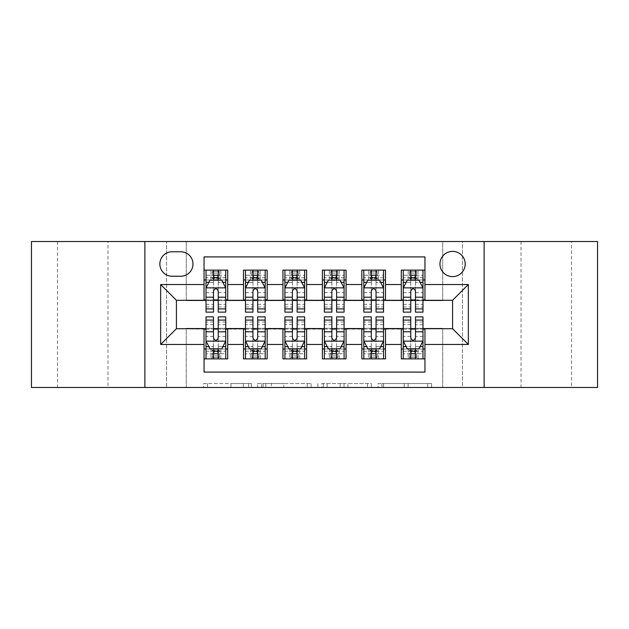 <?xml version="1.0" encoding="UTF-8"?>
<svg xmlns="http://www.w3.org/2000/svg" width="629" height="629" viewBox="0 0 629 629"><rect width="100%" height="100%" fill="white"/><g stroke="black" fill="none" stroke-linecap="round" stroke-linejoin="round"><path stroke-width="0.47" stroke-dasharray="3.15 2.36" d="M251.38 387.48L207.531 387.48L251.38 387.48L251.38 383.533L230.953 383.533L230.953 387.48L230.953 383.533L251.38 383.533L251.38 387.48L251.38 383.533L230.953 383.533L230.953 387.48L230.953 383.533L251.38 383.533L207.531 383.533L251.38 383.533M571.517 241.52L521.016 241.52L571.517 241.52L571.517 387.48L521.016 387.48L571.517 387.48M521.016 241.52L521.016 387.48M107.984 241.52L57.483 241.52L107.984 241.52L107.984 387.48L57.483 387.48L107.984 387.48M57.483 241.52L57.483 387.48M452.573 251.38A12.627 12.627 0 0 0 439.946 264.007A12.627 12.627 0 0 0 452.573 276.626A12.627 12.627 0 0 0 465.201 264.007A12.627 12.627 0 0 0 452.573 251.38M427.665 387.48L381.976 387.48L427.665 387.48L427.665 383.533L408.111 383.533L431.541 383.533L431.541 387.48L431.541 383.533L381.976 383.533L431.541 383.533L431.541 387.48L431.541 383.533L427.665 383.533L427.665 387.48M404.243 387.48L383.525 387.48L404.243 387.48L404.243 383.533L408.111 383.533L404.243 383.533L404.243 387.48L404.243 383.533L383.525 383.533L383.525 387.48L383.525 383.533L404.243 383.533L404.243 387.48M378.1 387.48L381.976 387.48L378.1 387.48L378.1 383.533L381.976 383.533L378.1 383.533L378.1 387.48M203.654 387.48L207.531 387.48L203.654 387.48L203.654 383.533L207.531 383.533L203.654 383.533L203.654 387.48M442.714 387.48L462.433 387.48L462.433 241.52L597.55 241.52L597.55 387.48L462.433 387.48L462.433 241.52L442.714 241.52L442.714 300.693L186.286 300.693L186.286 241.52L442.714 241.52L442.714 300.693L186.286 300.693L186.286 241.52L166.567 241.52L166.567 387.48L31.45 387.48L31.45 241.52L166.567 241.52L166.567 387.48L186.286 387.48L186.286 328.307L442.714 328.307L442.714 387.48L186.286 387.48L186.286 328.307L442.714 328.307L442.714 387.48M311.111 387.48L307.243 387.48L311.111 387.48L311.111 383.533L311.111 387.48M261.546 387.48L307.243 387.48L257.678 387.48L261.546 387.48L261.546 383.533L311.111 383.533L257.678 383.533L257.678 387.48L257.678 383.533L261.546 383.533L261.546 387.48M321.757 387.48L371.322 387.48L317.889 387.48L321.757 387.48L321.757 383.533L371.322 383.533L371.322 387.48L371.322 383.533L347.9 383.533L347.9 387.48M401.286 270.116L424.96 270.116L424.96 279.984L401.286 279.984L401.286 270.116M361.84 270.116L385.506 270.116L385.506 279.984L361.84 279.984L361.84 270.116M322.386 270.116L346.06 270.116L346.06 279.984L322.386 279.984L322.386 270.116M282.94 270.116L306.614 270.116L306.614 279.984L282.94 279.984L282.94 270.116M243.494 270.116L267.16 270.116L267.16 279.984L243.494 279.984L243.494 270.116M204.04 358.884L204.04 349.016L227.714 349.016L227.714 358.884L204.04 358.884L204.04 372.093L424.96 372.093L424.96 358.884L401.286 358.884L401.286 349.016L424.96 349.016L424.96 358.884M267.16 358.884L243.494 358.884L243.494 349.016L267.16 349.016L267.16 358.884M306.614 358.884L282.94 358.884L282.94 349.016L306.614 349.016L306.614 358.884M346.06 358.884L322.386 358.884L322.386 349.016L346.06 349.016L346.06 358.884M385.506 358.884L361.84 358.884L361.84 349.016L385.506 349.016L385.506 358.884M401.286 349.016L401.286 329.093L452.573 328.7L452.573 300.3L385.506 300.3L385.506 279.984M385.506 299.907L346.06 300.3L346.06 279.984M346.06 299.907L306.614 300.3L306.614 279.984M306.614 299.907L267.16 300.3L267.16 279.984M204.04 270.116L227.714 270.116L227.714 279.984L204.04 279.984L204.04 256.907L424.96 256.907L424.96 270.116M361.84 349.016L361.84 329.093L401.286 329.093M322.386 349.016L322.386 329.093L361.84 329.093M282.94 349.016L282.94 329.093L322.386 329.093M243.494 349.016L243.494 329.093L282.94 329.093M267.16 299.907L227.714 300.3L227.714 279.984M204.04 349.016L204.04 329.093L243.494 329.093M227.714 299.907L176.427 300.3L176.427 328.7L204.04 329.093M218.239 279.984L225.74 279.984L225.74 270.116L210.943 270.116L210.943 279.984L206.013 279.984L213.506 279.984M204.04 299.907L204.04 279.984M206.013 299.907L213.506 299.907M218.239 299.907L225.74 299.907M227.714 349.016L227.714 329.093M206.013 329.093L213.506 329.093M218.239 329.093L225.74 329.093M206.013 316.867L206.013 353.75L206.013 349.016L213.506 349.016M218.239 349.016L225.74 349.016L225.74 358.884L206.013 358.884L225.74 358.884M245.467 299.907L252.96 299.907M257.693 299.907L265.186 299.907M257.693 279.984L265.186 279.984L265.186 270.116L250.397 270.116L250.397 279.984L245.467 279.984L252.96 279.984M243.494 299.907L243.494 279.984M267.16 349.016L267.16 329.093M245.467 329.093L252.96 329.093M257.693 329.093L265.186 329.093M245.467 316.867L245.467 353.75L245.467 349.016L252.96 349.016M257.693 349.016L265.186 349.016L265.186 358.884L245.467 358.884L265.186 358.884M284.913 329.093L292.406 329.093M297.14 329.093L304.64 329.093M306.614 349.016L306.614 329.093M284.913 316.867L284.913 353.75L284.913 349.016L292.406 349.016M297.14 349.016L304.64 349.016L304.64 358.884L284.913 358.884L304.64 358.884M282.94 299.907L282.94 279.984M297.14 279.984L304.64 279.984L304.64 270.116L289.843 270.116L289.843 279.984L284.913 279.984L292.406 279.984M284.913 299.907L292.406 299.907M297.14 299.907L304.64 299.907M324.36 329.093L331.86 329.093M336.594 329.093L344.087 329.093M346.06 349.016L346.06 329.093M324.36 316.867L324.36 353.75L324.36 349.016L331.86 349.016M336.594 349.016L344.087 349.016L344.087 358.884L324.36 358.884L344.087 358.884M322.386 299.907L322.386 279.984M336.594 279.984L344.087 279.984L344.087 270.116L329.297 270.116L329.297 279.984L324.36 279.984L331.86 279.984M324.36 299.907L331.86 299.907M336.594 299.907L344.087 299.907M363.814 329.093L371.307 329.093M376.04 329.093L383.533 329.093M385.506 349.016L385.506 329.093M363.814 316.867L363.814 353.75L363.814 349.016L371.307 349.016M376.04 349.016L383.533 349.016L383.533 358.884L363.814 358.884L383.533 358.884M361.84 299.907L361.84 279.984M376.04 279.984L383.533 279.984L383.533 270.116L368.743 270.116L368.743 279.984L363.814 279.984L371.307 279.984M363.814 299.907L371.307 299.907M376.04 299.907L383.533 299.907M403.26 329.093L410.761 329.093M415.494 329.093L422.987 329.093M424.96 349.016L424.96 329.093M403.26 316.867L403.26 353.75L403.26 349.016L410.761 349.016M415.494 349.016L422.987 349.016L422.987 358.884L403.26 358.884L422.987 358.884M401.286 299.907L401.286 279.984M424.96 299.907L424.96 279.984M415.494 279.984L422.987 279.984L422.987 270.116L408.19 270.116L408.19 279.984L403.26 279.984L410.761 279.984M403.26 299.907L410.761 299.907M415.494 299.907L422.987 299.907M172.087 251.773A12.226 12.226 0 0 0 159.86 264.007A12.226 12.226 0 0 0 172.087 276.233L180.767 276.233A12.226 12.226 0 0 0 192.993 264.007A12.226 12.226 0 0 0 180.767 251.773L172.087 251.773M144.867 387.48L144.867 241.52M484.133 241.52L484.133 387.48M265.808 387.48L271.421 387.48L265.808 387.48L265.808 383.533L263.095 383.533L263.095 387.48L263.095 383.533L271.421 383.533L265.808 383.533L265.808 387.48M271.421 387.48L283.813 387.48L271.421 387.48L271.421 383.533L283.813 383.533L283.813 387.48L283.813 383.533L271.421 383.533L271.421 387.48M321.757 383.533L344.024 383.533L344.024 387.48L344.024 383.533L340.155 383.533L344.024 383.533L344.024 387.48L344.024 383.533L347.9 383.533M323.306 383.533L323.306 387.48L323.306 383.533M317.889 383.533L317.889 387.48L317.889 383.533M225.74 312.133L225.74 275.25L225.74 279.984L206.013 279.984L206.013 275.25L213.506 275.25L213.506 270.116L225.74 270.116M206.013 288.066L206.013 307.007L206.013 288.066L209.96 280.18L221.793 280.18L225.74 288.066L225.74 307.007L225.74 288.066M206.013 279.984L206.013 270.116L213.506 270.116M206.013 312.133L206.013 275.25L225.74 275.25L218.239 275.25L218.239 270.116M213.907 273.08L217.846 273.08L217.846 277.019L213.907 277.019L213.907 273.08L212.327 271.5L219.427 271.5L212.327 271.5L212.327 278.6L219.427 278.6L219.427 271.5L219.427 278.6L212.327 278.6L212.327 271.5L210.943 270.116L206.013 270.116M213.506 275.25L213.506 282.429L206.013 282.429M225.74 282.429L218.239 282.429L218.239 275.25M208.875 282.35L213.506 282.35L213.506 280.18M218.239 280.18L218.239 282.35L222.878 282.35M213.506 312.133L213.506 282.429M218.239 282.429L218.239 312.133M213.506 282.35L213.506 291.03C215.087 288.043 216.659 288.043 218.239 291.03L218.239 282.35M225.74 279.984L220.81 279.984L220.81 270.116L217.846 273.08M217.846 277.019L220.81 279.984L210.943 279.984L213.907 277.019M217.846 355.92L213.907 355.92L213.907 351.981L217.846 351.981L217.846 355.92L219.427 357.5L212.327 357.5L219.427 357.5L219.427 350.4L212.327 350.4L212.327 357.5L212.327 350.4L219.427 350.4L219.427 357.5L220.81 358.884L220.81 349.016L225.74 349.016L225.74 353.75L218.239 353.75L218.239 358.884M225.74 340.934L225.74 321.993L225.74 340.934L221.793 348.82L209.96 348.82L206.013 340.934L206.013 321.993L206.013 340.934M225.74 316.867L225.74 353.75L206.013 353.75L213.506 353.75L213.506 358.884M213.907 355.92L210.943 358.884L210.943 349.016L206.013 349.016L206.013 358.884M218.239 353.75L218.239 346.571L225.74 346.571M206.013 346.571L213.506 346.571L213.506 353.75M222.878 346.65L218.239 346.65L218.239 348.82M213.506 348.82L213.506 346.65L208.875 346.65M218.239 316.867L218.239 346.571M213.506 346.571L213.506 316.867M218.239 346.65L218.239 337.97C216.667 340.957 215.094 340.957 213.506 337.97L213.506 346.65M206.013 349.016L225.74 349.016M213.907 351.981L210.943 349.016L220.81 349.016L217.846 351.981M265.186 312.133L265.186 275.25L265.186 279.984L245.467 279.984L245.467 275.25L252.96 275.25L252.96 270.116L265.186 270.116M245.467 288.066L245.467 307.007L245.467 288.066L249.406 280.18L261.239 280.18L265.186 288.066L265.186 307.007L265.186 288.066M245.467 279.984L245.467 270.116L252.96 270.116M245.467 312.133L245.467 275.25L265.186 275.25L257.693 275.25L257.693 270.116M253.353 273.08L257.3 273.08L257.3 277.019L253.353 277.019L253.353 273.08L251.773 271.5L258.873 271.5L251.773 271.5L251.773 278.6L258.873 278.6L258.873 271.5L258.873 278.6L251.773 278.6L251.773 271.5L250.397 270.116L245.467 270.116M252.96 275.25L252.96 282.429L245.467 282.429M265.186 282.429L257.693 282.429L257.693 275.25M248.321 282.35L252.96 282.35L252.96 280.18M257.693 280.18L257.693 282.35L262.332 282.35M252.96 312.133L252.96 282.429M257.693 282.429L257.693 312.133M252.96 282.35L252.96 291.03C254.533 288.043 256.113 288.043 257.693 291.03L257.693 282.35M265.186 279.984L260.257 279.984L260.257 270.116L257.3 273.08M257.3 277.019L260.257 279.984L250.397 279.984L253.353 277.019M304.64 312.133L304.64 275.25L304.64 279.984L284.913 279.984L284.913 275.25L292.406 275.25L292.406 270.116L304.64 270.116M284.913 288.066L284.913 307.007L284.913 288.066L288.86 280.18L300.693 280.18L304.64 288.066L304.64 307.007L304.64 288.066M284.913 279.984L284.913 270.116L292.406 270.116M284.913 312.133L284.913 275.25L304.64 275.25L297.14 275.25L297.14 270.116M292.799 273.08L296.746 273.08L296.746 277.019L292.799 277.019L292.799 273.08L291.227 271.5L298.327 271.5L291.227 271.5L291.227 278.6L298.327 278.6L298.327 271.5L298.327 278.6L291.227 278.6L291.227 271.5L289.843 270.116L284.913 270.116M292.406 275.25L292.406 282.429L284.913 282.429M304.64 282.429L297.14 282.429L297.14 275.25M287.775 282.35L292.406 282.35L292.406 280.18M297.14 280.18L297.14 282.35L301.778 282.35M292.406 312.133L292.406 282.429M297.14 282.429L297.14 312.133M292.406 282.35L292.406 291.03C293.979 288.043 295.559 288.043 297.14 291.03L297.14 282.35M304.64 279.984L299.703 279.984L299.703 270.116L296.746 273.08M296.746 277.019L299.703 279.984L289.843 279.984L292.799 277.019M344.087 312.133L344.087 275.25L344.087 279.984L324.36 279.984L324.36 275.25L331.86 275.25L331.86 270.116L344.087 270.116M324.36 288.066L324.36 307.007L324.36 288.066L328.307 280.18L340.14 280.18L344.087 288.066L344.087 307.007L344.087 288.066M324.36 279.984L324.36 270.116L331.86 270.116M324.36 312.133L324.36 275.25L344.087 275.25L336.594 275.25L336.594 270.116M332.254 273.08L336.201 273.08L336.201 277.019L332.254 277.019L332.254 273.08L330.673 271.5L337.773 271.5L330.673 271.5L330.673 278.6L337.773 278.6L337.773 271.5L337.773 278.6L330.673 278.6L330.673 271.5L329.297 270.116L324.36 270.116M331.86 275.25L331.86 282.429L324.36 282.429M344.087 282.429L336.594 282.429L336.594 275.25M327.222 282.35L331.86 282.35L331.86 280.18M336.594 280.18L336.594 282.35L341.225 282.35M331.86 312.133L331.86 282.429M336.594 282.429L336.594 312.133M331.86 282.35L331.86 291.03C333.433 288.043 335.013 288.043 336.594 291.03L336.594 282.35M344.087 279.984L339.157 279.984L339.157 270.116L336.201 273.08M336.201 277.019L339.157 279.984L329.297 279.984L332.254 277.019M383.533 312.133L383.533 275.25L383.533 279.984L363.814 279.984L363.814 275.25L371.307 275.25L371.307 270.116L383.533 270.116M363.814 288.066L363.814 307.007L363.814 288.066L367.761 280.18L379.594 280.18L383.533 288.066L383.533 307.007L383.533 288.066M363.814 279.984L363.814 270.116L371.307 270.116M363.814 312.133L363.814 275.25L383.533 275.25L376.04 275.25L376.04 270.116M371.7 273.08L375.647 273.08L375.647 277.019L371.7 277.019L371.7 273.08L370.127 271.5L377.227 271.5L370.127 271.5L370.127 278.6L377.227 278.6L377.227 271.5L377.227 278.6L370.127 278.6L370.127 271.5L368.743 270.116L363.814 270.116M371.307 275.25L371.307 282.429L363.814 282.429M383.533 282.429L376.04 282.429L376.04 275.25M366.668 282.35L371.307 282.35L371.307 280.18M376.04 280.18L376.04 282.35L380.679 282.35M371.307 312.133L371.307 282.429M376.04 282.429L376.04 312.133M371.307 282.35L371.307 291.03C372.879 288.043 374.459 288.043 376.04 291.03L376.04 282.35M383.533 279.984L378.603 279.984L378.603 270.116L375.647 273.08M375.647 277.019L378.603 279.984L368.743 279.984L371.7 277.019M257.3 355.92L253.353 355.92L253.353 351.981L257.3 351.981L257.3 355.92L258.873 357.5L251.773 357.5L258.873 357.5L258.873 350.4L251.773 350.4L251.773 357.5L251.773 350.4L258.873 350.4L258.873 357.5L260.257 358.884L260.257 349.016L265.186 349.016L265.186 353.75L257.693 353.75L257.693 358.884M265.186 340.934L265.186 321.993L265.186 340.934L261.239 348.82L249.406 348.82L245.467 340.934L245.467 321.993L245.467 340.934M265.186 316.867L265.186 353.75L245.467 353.75L252.96 353.75L252.96 358.884M253.353 355.92L250.397 358.884L250.397 349.016L245.467 349.016L245.467 358.884M257.693 353.75L257.693 346.571L265.186 346.571M245.467 346.571L252.96 346.571L252.96 353.75M262.332 346.65L257.693 346.65L257.693 348.82M252.96 348.82L252.96 346.65L248.321 346.65M257.693 316.867L257.693 346.571M252.96 346.571L252.96 316.867M257.693 346.65L257.693 337.97C256.121 340.957 254.541 340.957 252.96 337.97L252.96 346.65M245.467 349.016L265.186 349.016M253.353 351.981L250.397 349.016L260.257 349.016L257.3 351.981M296.746 355.92L292.799 355.92L292.799 351.981L296.746 351.981L296.746 355.92L298.327 357.5L291.227 357.5L298.327 357.5L298.327 350.4L291.227 350.4L291.227 357.5L291.227 350.4L298.327 350.4L298.327 357.5L299.703 358.884L299.703 349.016L304.64 349.016L304.64 353.75L297.14 353.75L297.14 358.884M304.64 340.934L304.64 321.993L304.64 340.934L300.693 348.82L288.86 348.82L284.913 340.934L284.913 321.993L284.913 340.934M304.64 316.867L304.64 353.75L284.913 353.75L292.406 353.75L292.406 358.884M292.799 355.92L289.843 358.884L289.843 349.016L284.913 349.016L284.913 358.884M297.14 353.75L297.14 346.571L304.64 346.571M284.913 346.571L292.406 346.571L292.406 353.75M301.778 346.65L297.14 346.65L297.14 348.82M292.406 348.82L292.406 346.65L287.775 346.65M297.14 316.867L297.14 346.571M292.406 346.571L292.406 316.867M297.14 346.65L297.14 337.97C295.567 340.957 293.987 340.957 292.406 337.97L292.406 346.65M284.913 349.016L304.64 349.016M292.799 351.981L289.843 349.016L299.703 349.016L296.746 351.981M336.201 355.92L332.254 355.92L332.254 351.981L336.201 351.981L336.201 355.92L337.773 357.5L330.673 357.5L337.773 357.5L337.773 350.4L330.673 350.4L330.673 357.5L330.673 350.4L337.773 350.4L337.773 357.5L339.157 358.884L339.157 349.016L344.087 349.016L344.087 353.75L336.594 353.75L336.594 358.884M344.087 340.934L344.087 321.993L344.087 340.934L340.14 348.82L328.307 348.82L324.36 340.934L324.36 321.993L324.36 340.934M344.087 316.867L344.087 353.75L324.36 353.75L331.86 353.75L331.86 358.884M332.254 355.92L329.297 358.884L329.297 349.016L324.36 349.016L324.36 358.884M336.594 353.75L336.594 346.571L344.087 346.571M324.36 346.571L331.86 346.571L331.86 353.75M341.225 346.65L336.594 346.65L336.594 348.82M331.86 348.82L331.86 346.65L327.222 346.65M336.594 316.867L336.594 346.571M331.86 346.571L331.86 316.867M336.594 346.65L336.594 337.97C335.021 340.957 333.441 340.957 331.86 337.97L331.86 346.65M324.36 349.016L344.087 349.016M332.254 351.981L329.297 349.016L339.157 349.016L336.201 351.981M375.647 355.92L371.7 355.92L371.7 351.981L375.647 351.981L375.647 355.92L377.227 357.5L370.127 357.5L377.227 357.5L377.227 350.4L370.127 350.4L370.127 357.5L370.127 350.4L377.227 350.4L377.227 357.5L378.603 358.884L378.603 349.016L383.533 349.016L383.533 353.75L376.04 353.75L376.04 358.884M383.533 340.934L383.533 321.993L383.533 340.934L379.594 348.82L367.761 348.82L363.814 340.934L363.814 321.993L363.814 340.934M383.533 316.867L383.533 353.75L363.814 353.75L371.307 353.75L371.307 358.884M371.7 355.92L368.743 358.884L368.743 349.016L363.814 349.016L363.814 358.884M376.04 353.75L376.04 346.571L383.533 346.571M363.814 346.571L371.307 346.571L371.307 353.75M380.679 346.65L376.04 346.65L376.04 348.82M371.307 348.82L371.307 346.65L366.668 346.65M376.04 316.867L376.04 346.571M371.307 346.571L371.307 316.867M376.04 346.65L376.04 337.97C374.467 340.957 372.887 340.957 371.307 337.97L371.307 346.65M363.814 349.016L383.533 349.016M371.7 351.981L368.743 349.016L378.603 349.016L375.647 351.981M422.987 312.133L422.987 275.25L422.987 279.984L403.26 279.984L403.26 275.25L410.761 275.25L410.761 270.116L422.987 270.116M403.26 288.066L403.26 307.007L403.26 288.066L407.207 280.18L419.04 280.18L422.987 288.066L422.987 307.007L422.987 288.066M403.26 279.984L403.26 270.116L410.761 270.116M403.26 312.133L403.26 275.25L422.987 275.25L415.494 275.25L415.494 270.116M411.154 273.08L415.093 273.08L415.093 277.019L411.154 277.019L411.154 273.08L409.573 271.5L416.673 271.5L409.573 271.5L409.573 278.6L416.673 278.6L416.673 271.5L416.673 278.6L409.573 278.6L409.573 271.5L408.19 270.116L403.26 270.116M410.761 275.25L410.761 282.429L403.26 282.429M422.987 282.429L415.494 282.429L415.494 275.25M406.122 282.35L410.761 282.35L410.761 280.18M415.494 280.18L415.494 282.35L420.125 282.35M410.761 312.133L410.761 282.429M415.494 282.429L415.494 312.133M410.761 282.35L410.761 291.03C412.333 288.043 413.906 288.043 415.494 291.03L415.494 282.35M422.987 279.984L418.057 279.984L418.057 270.116L415.093 273.08M415.093 277.019L418.057 279.984L408.19 279.984L411.154 277.019M415.093 355.92L411.154 355.92L411.154 351.981L415.093 351.981L415.093 355.92L416.673 357.5L409.573 357.5L416.673 357.5L416.673 350.4L409.573 350.4L409.573 357.5L409.573 350.4L416.673 350.4L416.673 357.5L418.057 358.884L418.057 349.016L422.987 349.016L422.987 353.75L415.494 353.75L415.494 358.884M422.987 340.934L422.987 321.993L422.987 340.934L419.04 348.82L407.207 348.82L403.26 340.934L403.26 321.993L403.26 340.934M422.987 316.867L422.987 353.75L403.26 353.75L410.761 353.75L410.761 358.884M411.154 355.92L408.19 358.884L408.19 349.016L403.26 349.016L403.26 358.884M415.494 353.75L415.494 346.571L422.987 346.571M403.26 346.571L410.761 346.571L410.761 353.75M420.125 346.65L415.494 346.65L415.494 348.82M410.761 348.82L410.761 346.65L406.122 346.65M415.494 316.867L415.494 346.571M410.761 346.571L410.761 316.867M415.494 346.65L415.494 337.97C413.913 340.957 412.341 340.957 410.761 337.97L410.761 346.65M403.26 349.016L422.987 349.016M411.154 351.981L408.19 349.016L418.057 349.016L415.093 351.981M248.675 383.533L248.675 387.48L248.675 383.533M243.344 383.533L243.344 387.48L243.344 383.533M207.531 383.533L207.531 387.48L207.531 383.533M307.243 383.533L307.243 387.48L307.243 383.533M367.454 383.533L367.454 387.48L367.454 383.533M340.155 383.533L340.155 387.48L340.155 383.533M327.182 383.533L327.182 387.48L327.182 383.533M408.111 383.533L408.111 387.48L408.111 383.533M381.976 383.533L381.976 387.48L381.976 383.533M206.115 287.87L225.638 287.87M206.013 304.334L213.506 304.334M218.239 304.334L225.74 304.334M206.013 292.627L213.506 292.627M218.239 292.627L225.74 292.627M225.74 277.759L218.239 277.759M213.506 277.759L206.013 277.759M225.638 341.13L206.115 341.13M225.74 324.666L218.239 324.666M213.506 324.666L206.013 324.666M225.74 336.373L218.239 336.373M213.506 336.373L206.013 336.373M206.013 351.241L213.506 351.241M218.239 351.241L225.74 351.241M245.562 287.87L265.092 287.87M245.467 304.334L252.96 304.334M257.693 304.334L265.186 304.334M245.467 292.627L252.96 292.627M257.693 292.627L265.186 292.627M265.186 277.759L257.693 277.759M252.96 277.759L245.467 277.759M285.008 287.87L304.538 287.87M284.913 304.334L292.406 304.334M297.14 304.334L304.64 304.334M284.913 292.627L292.406 292.627M297.14 292.627L304.64 292.627M304.64 277.759L297.14 277.759M292.406 277.759L284.913 277.759M324.462 287.87L343.992 287.87M324.36 304.334L331.86 304.334M336.594 304.334L344.087 304.334M324.36 292.627L331.86 292.627M336.594 292.627L344.087 292.627M344.087 277.759L336.594 277.759M331.86 277.759L324.36 277.759M363.908 287.87L383.438 287.87M363.814 304.334L371.307 304.334M376.04 304.334L383.533 304.334M363.814 292.627L371.307 292.627M376.04 292.627L383.533 292.627M383.533 277.759L376.04 277.759M371.307 277.759L363.814 277.759M265.092 341.13L245.562 341.13M265.186 324.666L257.693 324.666M252.96 324.666L245.467 324.666M265.186 336.373L257.693 336.373M252.96 336.373L245.467 336.373M245.467 351.241L252.96 351.241M257.693 351.241L265.186 351.241M304.538 341.13L285.008 341.13M304.64 324.666L297.14 324.666M292.406 324.666L284.913 324.666M304.64 336.373L297.14 336.373M292.406 336.373L284.913 336.373M284.913 351.241L292.406 351.241M297.14 351.241L304.64 351.241M343.992 341.13L324.462 341.13M344.087 324.666L336.594 324.666M331.86 324.666L324.36 324.666M344.087 336.373L336.594 336.373M331.86 336.373L324.36 336.373M324.36 351.241L331.86 351.241M336.594 351.241L344.087 351.241M383.438 341.13L363.908 341.13M383.533 324.666L376.04 324.666M371.307 324.666L363.814 324.666M383.533 336.373L376.04 336.373M371.307 336.373L363.814 336.373M363.814 351.241L371.307 351.241M376.04 351.241L383.533 351.241M403.362 287.87L422.885 287.87M403.26 304.334L410.761 304.334M415.494 304.334L422.987 304.334M403.26 292.627L410.761 292.627M415.494 292.627L422.987 292.627M422.987 277.759L415.494 277.759M410.761 277.759L403.26 277.759M422.885 341.13L403.362 341.13M422.987 324.666L415.494 324.666M410.761 324.666L403.26 324.666M422.987 336.373L415.494 336.373M410.761 336.373L403.26 336.373M403.26 351.241L410.761 351.241M415.494 351.241L422.987 351.241M206.013 307.007L213.506 307.007M218.239 307.007L225.74 307.007M225.74 321.993L218.239 321.993M213.506 321.993L206.013 321.993M245.467 307.007L252.96 307.007M257.693 307.007L265.186 307.007M284.913 307.007L292.406 307.007M297.14 307.007L304.64 307.007M324.36 307.007L331.86 307.007M336.594 307.007L344.087 307.007M363.814 307.007L371.307 307.007M376.04 307.007L383.533 307.007M265.186 321.993L257.693 321.993M252.96 321.993L245.467 321.993M304.64 321.993L297.14 321.993M292.406 321.993L284.913 321.993M344.087 321.993L336.594 321.993M331.86 321.993L324.36 321.993M383.533 321.993L376.04 321.993M371.307 321.993L363.814 321.993M403.26 307.007L410.761 307.007M415.494 307.007L422.987 307.007M422.987 321.993L415.494 321.993M410.761 321.993L403.26 321.993"/><path stroke-width="0.94" d="M452.573 251.38A12.627 12.627 0 0 0 439.946 264.007A12.627 12.627 0 0 0 452.573 276.626A12.627 12.627 0 0 0 465.201 264.007A12.627 12.627 0 0 0 452.573 251.38M484.133 387.48L597.55 387.48L597.55 241.52L484.133 241.52L484.133 387.48L144.867 387.48L144.867 241.52L31.45 241.52L31.45 387.48L144.867 387.48M424.96 270.116L401.286 270.116L401.286 284.52L385.506 284.52L385.506 300.3L401.286 300.3L401.286 284.52M385.506 284.52L385.506 270.116L361.84 270.116L361.84 284.52L346.06 284.52L346.06 300.3L361.84 300.3L361.84 284.52M346.06 284.52L346.06 270.116L322.386 270.116L322.386 284.52L306.614 284.52L306.614 300.3L322.386 300.3L322.386 284.52M306.614 284.52L306.614 270.116L282.94 270.116L282.94 284.52L267.16 284.52L267.16 300.3L282.94 300.3L282.94 284.52M267.16 284.52L267.16 270.116L243.494 270.116L243.494 300.3L227.714 300.3L227.714 270.116L204.04 270.116M204.04 358.884L227.714 358.884L227.714 328.7L243.494 328.7L243.494 358.884L267.16 358.884L267.16 328.7L282.94 328.7L282.94 344.48L267.16 344.48M282.94 344.48L282.94 358.884L306.614 358.884L306.614 328.7L322.386 328.7L322.386 344.48L306.614 344.48M322.386 344.48L322.386 358.884L346.06 358.884L346.06 328.7L361.84 328.7L361.84 344.48L346.06 344.48M361.84 344.48L361.84 358.884L385.506 358.884L385.506 328.7L401.286 328.7L401.286 344.48L385.506 344.48M172.087 276.233L180.767 276.233A12.226 12.226 0 0 0 192.993 264.007A12.226 12.226 0 0 0 180.767 251.773L172.087 251.773A12.226 12.226 0 0 0 159.86 264.007A12.226 12.226 0 0 0 172.087 276.233M484.133 241.52L144.867 241.52M424.96 284.52L424.96 256.907L204.04 256.907L204.04 300.3L176.427 300.3L176.427 328.7L204.04 328.7L204.04 372.093L424.96 372.093L424.96 328.7L452.573 328.7L452.573 300.3L424.96 300.3L424.96 284.52L468.353 284.52L468.353 344.48L424.96 344.48M204.04 344.48L160.647 344.48L160.647 284.52L204.04 284.52M401.286 344.48L401.286 358.884L424.96 358.884M204.04 279.984L206.013 279.984M213.506 279.984L218.239 279.984M225.74 279.984L227.714 279.984M204.04 299.907L206.013 299.907M213.506 299.907L218.239 299.907M225.74 299.907L227.714 299.907M204.04 329.093L206.013 329.093M213.506 329.093L218.239 329.093M225.74 329.093L227.714 329.093M204.04 349.016L206.013 349.016M213.506 349.016L218.239 349.016M225.74 349.016L227.714 349.016M243.494 299.907L245.467 299.907M252.96 299.907L257.693 299.907M265.186 299.907L267.16 299.907M243.494 279.984L245.467 279.984M252.96 279.984L257.693 279.984M265.186 279.984L267.16 279.984M243.494 329.093L245.467 329.093M252.96 329.093L257.693 329.093M265.186 329.093L267.16 329.093M243.494 349.016L245.467 349.016M252.96 349.016L257.693 349.016M265.186 349.016L267.16 349.016M282.94 329.093L284.913 329.093M292.406 329.093L297.14 329.093M304.64 329.093L306.614 329.093M282.94 349.016L284.913 349.016M292.406 349.016L297.14 349.016M304.64 349.016L306.614 349.016M282.94 279.984L284.913 279.984M292.406 279.984L297.14 279.984M304.64 279.984L306.614 279.984M282.94 299.907L284.913 299.907M292.406 299.907L297.14 299.907M304.64 299.907L306.614 299.907M322.386 329.093L324.36 329.093M331.86 329.093L336.594 329.093M344.087 329.093L346.06 329.093M322.386 349.016L324.36 349.016M331.86 349.016L336.594 349.016M344.087 349.016L346.06 349.016M322.386 279.984L324.36 279.984M331.86 279.984L336.594 279.984M344.087 279.984L346.06 279.984M322.386 299.907L324.36 299.907M331.86 299.907L336.594 299.907M344.087 299.907L346.06 299.907M361.84 329.093L363.814 329.093M371.307 329.093L376.04 329.093M383.533 329.093L385.506 329.093M361.84 349.016L363.814 349.016M371.307 349.016L376.04 349.016M383.533 349.016L385.506 349.016M361.84 279.984L363.814 279.984M371.307 279.984L376.04 279.984M383.533 279.984L385.506 279.984M361.84 299.907L363.814 299.907M371.307 299.907L376.04 299.907M383.533 299.907L385.506 299.907M401.286 329.093L403.26 329.093M410.761 329.093L415.494 329.093M422.987 329.093L424.96 329.093M401.286 349.016L403.26 349.016M410.761 349.016L415.494 349.016M422.987 349.016L424.96 349.016M401.286 279.984L403.26 279.984M410.761 279.984L415.494 279.984M422.987 279.984L424.96 279.984M401.286 299.907L403.26 299.907M410.761 299.907L415.494 299.907M422.987 299.907L424.96 299.907M176.427 300.3L160.647 284.52M176.427 328.7L160.647 344.48M468.353 284.52L452.573 300.3M468.353 344.48L452.573 328.7M218.239 275.25L213.506 275.25M225.74 308.918L218.239 308.918L218.239 312.133L225.74 312.133L225.74 288.066L221.793 280.18L209.96 280.18L206.013 288.066L206.013 312.133L213.506 312.133L213.506 308.918L206.013 308.918M206.013 288.066L206.013 270.116M225.74 288.066L225.74 270.116M213.506 280.18L213.506 270.116M218.239 270.116L218.239 280.18M218.239 308.918L218.239 291.03C216.667 287.988 215.087 287.988 213.506 291.03L213.506 308.918M213.506 353.75L218.239 353.75M206.013 320.082L213.506 320.082L213.506 316.867L206.013 316.867L206.013 340.934L209.96 348.82L221.793 348.82L225.74 340.934L225.74 316.867L218.239 316.867L218.239 320.082L225.74 320.082M225.74 340.934L225.74 358.884M206.013 340.934L206.013 358.884M218.239 348.82L218.239 358.884M213.506 358.884L213.506 348.82M213.506 320.082L213.506 337.97C215.087 341.012 216.667 341.012 218.239 337.97L218.239 320.082M257.693 275.25L252.96 275.25M265.186 308.918L257.693 308.918L257.693 312.133L265.186 312.133L265.186 288.066L261.239 280.18L249.406 280.18L245.467 288.066L245.467 312.133L252.96 312.133L252.96 308.918L245.467 308.918M245.467 288.066L245.467 270.116M265.186 288.066L265.186 270.116M252.96 280.18L252.96 270.116M257.693 270.116L257.693 280.18M257.693 308.918L257.693 291.03C256.113 287.988 254.541 287.988 252.96 291.03L252.96 308.918M297.14 275.25L292.406 275.25M304.64 308.918L297.14 308.918L297.14 312.133L304.64 312.133L304.64 288.066L300.693 280.18L288.86 280.18L284.913 288.066L284.913 312.133L292.406 312.133L292.406 308.918L284.913 308.918M284.913 288.066L284.913 270.116M304.64 288.066L304.64 270.116M292.406 280.18L292.406 270.116M297.14 270.116L297.14 280.18M297.14 308.918L297.14 291.03C295.567 287.988 293.987 287.988 292.406 291.03L292.406 308.918M336.594 275.25L331.86 275.25M344.087 308.918L336.594 308.918L336.594 312.133L344.087 312.133L344.087 288.066L340.14 280.18L328.307 280.18L324.36 288.066L324.36 312.133L331.86 312.133L331.86 308.918L324.36 308.918M324.36 288.066L324.36 270.116M344.087 288.066L344.087 270.116M331.86 280.18L331.86 270.116M336.594 270.116L336.594 280.18M336.594 308.918L336.594 291.03C335.013 287.988 333.441 287.988 331.86 291.03L331.86 308.918M376.04 275.25L371.307 275.25M383.533 308.918L376.04 308.918L376.04 312.133L383.533 312.133L383.533 288.066L379.594 280.18L367.761 280.18L363.814 288.066L363.814 312.133L371.307 312.133L371.307 308.918L363.814 308.918M363.814 288.066L363.814 270.116M383.533 288.066L383.533 270.116M371.307 280.18L371.307 270.116M376.04 270.116L376.04 280.18M376.04 308.918L376.04 291.03C374.467 287.988 372.887 287.988 371.307 291.03L371.307 308.918M252.96 353.75L257.693 353.75M245.467 320.082L252.96 320.082L252.96 316.867L245.467 316.867L245.467 340.934L249.406 348.82L261.239 348.82L265.186 340.934L265.186 316.867L257.693 316.867L257.693 320.082L265.186 320.082M265.186 340.934L265.186 358.884M245.467 340.934L245.467 358.884M257.693 348.82L257.693 358.884M252.96 358.884L252.96 348.82M252.96 320.082L252.96 337.97C254.533 341.012 256.113 341.012 257.693 337.97L257.693 320.082M292.406 353.75L297.14 353.75M284.913 320.082L292.406 320.082L292.406 316.867L284.913 316.867L284.913 340.934L288.86 348.82L300.693 348.82L304.64 340.934L304.64 316.867L297.14 316.867L297.14 320.082L304.64 320.082M304.64 340.934L304.64 358.884M284.913 340.934L284.913 358.884M297.14 348.82L297.14 358.884M292.406 358.884L292.406 348.82M292.406 320.082L292.406 337.97C293.987 341.012 295.559 341.012 297.14 337.97L297.14 320.082M331.86 353.75L336.594 353.75M324.36 320.082L331.86 320.082L331.86 316.867L324.36 316.867L324.36 340.934L328.307 348.82L340.14 348.82L344.087 340.934L344.087 316.867L336.594 316.867L336.594 320.082L344.087 320.082M344.087 340.934L344.087 358.884M324.36 340.934L324.36 358.884M336.594 348.82L336.594 358.884M331.86 358.884L331.86 348.82M331.86 320.082L331.86 337.97C333.433 341.012 335.013 341.012 336.594 337.97L336.594 320.082M371.307 353.75L376.04 353.75M363.814 320.082L371.307 320.082L371.307 316.867L363.814 316.867L363.814 340.934L367.761 348.82L379.594 348.82L383.533 340.934L383.533 316.867L376.04 316.867L376.04 320.082L383.533 320.082M383.533 340.934L383.533 358.884M363.814 340.934L363.814 358.884M376.04 348.82L376.04 358.884M371.307 358.884L371.307 348.82M371.307 320.082L371.307 337.97C372.887 341.012 374.459 341.012 376.04 337.97L376.04 320.082M415.494 275.25L410.761 275.25M422.987 308.918L415.494 308.918L415.494 312.133L422.987 312.133L422.987 288.066L419.04 280.18L407.207 280.18L403.26 288.066L403.26 312.133L410.761 312.133L410.761 308.918L403.26 308.918M403.26 288.066L403.26 270.116M422.987 288.066L422.987 270.116M410.761 280.18L410.761 270.116M415.494 270.116L415.494 280.18M415.494 308.918L415.494 291.03C413.913 287.988 412.333 287.988 410.761 291.03L410.761 308.918M410.761 353.75L415.494 353.75M403.26 320.082L410.761 320.082L410.761 316.867L403.26 316.867L403.26 340.934L407.207 348.82L419.04 348.82L422.987 340.934L422.987 316.867L415.494 316.867L415.494 320.082L422.987 320.082M422.987 340.934L422.987 358.884M403.26 340.934L403.26 358.884M415.494 348.82L415.494 358.884M410.761 358.884L410.761 348.82M410.761 320.082L410.761 337.97C412.333 341.012 413.913 341.012 415.494 337.97L415.494 320.082M243.494 344.48L227.714 344.48M243.494 284.52L227.714 284.52M225.638 287.87L206.115 287.87M206.013 282.35L208.875 282.35M222.878 282.35L225.74 282.35M213.506 297.21L206.013 297.21M225.74 297.21L218.239 297.21M218.239 277.759L213.506 277.759M206.115 341.13L225.638 341.13M225.74 346.65L222.878 346.65M208.875 346.65L206.013 346.65M218.239 331.79L225.74 331.79M206.013 331.79L213.506 331.79M213.506 351.241L218.239 351.241M265.092 287.87L245.562 287.87M245.467 282.35L248.321 282.35M262.332 282.35L265.186 282.35M252.96 297.21L245.467 297.21M265.186 297.21L257.693 297.21M257.693 277.759L252.96 277.759M304.538 287.87L285.008 287.87M284.913 282.35L287.775 282.35M301.778 282.35L304.64 282.35M292.406 297.21L284.913 297.21M304.64 297.21L297.14 297.21M297.14 277.759L292.406 277.759M343.992 287.87L324.462 287.87M324.36 282.35L327.222 282.35M341.225 282.35L344.087 282.35M331.86 297.21L324.36 297.21M344.087 297.21L336.594 297.21M336.594 277.759L331.86 277.759M383.438 287.87L363.908 287.87M363.814 282.35L366.668 282.35M380.679 282.35L383.533 282.35M371.307 297.21L363.814 297.21M383.533 297.21L376.04 297.21M376.04 277.759L371.307 277.759M245.562 341.13L265.092 341.13M265.186 346.65L262.332 346.65M248.321 346.65L245.467 346.65M257.693 331.79L265.186 331.79M245.467 331.79L252.96 331.79M252.96 351.241L257.693 351.241M285.008 341.13L304.538 341.13M304.64 346.65L301.778 346.65M287.775 346.65L284.913 346.65M297.14 331.79L304.64 331.79M284.913 331.79L292.406 331.79M292.406 351.241L297.14 351.241M324.462 341.13L343.992 341.13M344.087 346.65L341.225 346.65M327.222 346.65L324.36 346.65M336.594 331.79L344.087 331.79M324.36 331.79L331.86 331.79M331.86 351.241L336.594 351.241M363.908 341.13L383.438 341.13M383.533 346.65L380.679 346.65M366.668 346.65L363.814 346.65M376.04 331.79L383.533 331.79M363.814 331.79L371.307 331.79M371.307 351.241L376.04 351.241M422.885 287.87L403.362 287.87M403.26 282.35L406.122 282.35M420.125 282.35L422.987 282.35M410.761 297.21L403.26 297.21M422.987 297.21L415.494 297.21M415.494 277.759L410.761 277.759M403.362 341.13L422.885 341.13M422.987 346.65L420.125 346.65M406.122 346.65L403.26 346.65M415.494 331.79L422.987 331.79M403.26 331.79L410.761 331.79M410.761 351.241L415.494 351.241"/></g></svg>
